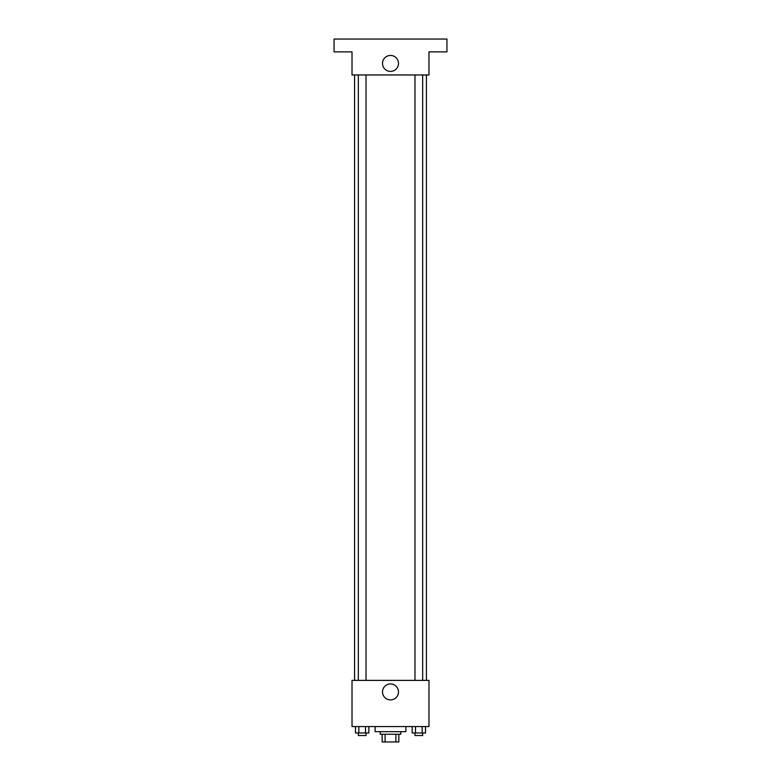 <?xml version="1.0" encoding="UTF-8"?>
<svg xmlns="http://www.w3.org/2000/svg" width="781" height="781" viewBox="0 0 781 781"><rect width="100%" height="100%" fill="white"/><g stroke="black" fill="none" stroke-linecap="round" stroke-linejoin="round"><path stroke-width="1.17" d="M395.899 734.257L395.899 741.95L382.163 741.95L382.163 734.257M395.899 741.95L398.837 741.95L398.837 734.257L398.837 741.95M400.76 731.69L400.76 734.257L380.24 734.257L380.24 731.69M385.101 734.257L385.101 741.95M375.105 726.555L375.105 731.69L405.895 731.69L405.895 726.555M428.984 726.555L352.016 726.555L352.016 680.378L428.984 680.378L428.984 726.555M398.486 691.927A7.986 7.986 0 0 1 386.507 698.839A7.986 7.986 0 0 1 386.507 685.005A7.986 7.986 0 0 1 398.486 691.927M426.416 74.966L426.416 680.378M414.975 680.378L414.975 74.966M366.025 74.966L366.025 680.378M428.984 74.966L352.016 74.966L352.016 51.878L334.063 51.878L334.063 39.05L446.937 39.05L446.937 51.878L428.984 51.878L428.984 74.966M398.486 63.417A7.986 7.986 0 0 1 386.507 70.339A7.986 7.986 0 0 1 386.507 56.505A7.986 7.986 0 0 1 398.486 63.417M425.489 726.555L425.489 732.968L412.153 732.968L412.153 726.555M422.15 726.555L422.15 732.968M415.492 726.555L415.492 732.968M422.667 732.968L422.667 735.536L414.975 735.536L414.975 732.968M368.847 726.555L368.847 732.968L355.511 732.968L355.511 726.555M365.508 726.555L365.508 732.968M358.85 726.555L358.85 732.968M366.025 732.968L366.025 735.536L358.333 735.536L358.333 732.968M354.584 74.966L354.584 680.378M422.667 680.378L422.667 74.966M358.333 74.966L358.333 680.378"/></g></svg>
